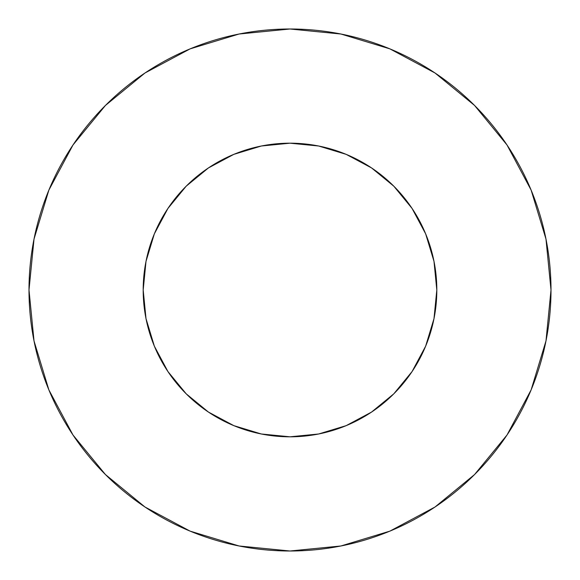 <?xml version="1.0" encoding="UTF-8"?>
<svg xmlns="http://www.w3.org/2000/svg" width="580" height="580" viewBox="0 0 580 580"><rect width="100%" height="100%" fill="white"/><g stroke="black" fill="none" stroke-linecap="round" stroke-linejoin="round"><path stroke-width="0.87" d="M143.188 290A146.812 146.812 0 0 1 290 143.188A146.812 146.812 0 0 1 436.812 290A146.812 146.812 0 0 1 290 436.812A146.812 146.812 0 0 1 143.188 290L146.008 318.645L154.36 346.18L167.932 371.562L186.187 393.813L208.438 412.068L233.82 425.64L261.355 433.992L290 436.812L318.645 433.992L346.18 425.64L371.562 412.068L393.813 393.813L412.068 371.562L425.64 346.18L433.992 318.645L436.812 290L433.992 261.355L425.64 233.82L412.068 208.438L393.813 186.187L371.562 167.932L346.18 154.36L318.645 146.008L290 143.188L261.355 146.008L233.82 154.36L208.438 167.932L186.187 186.187L167.932 208.438L154.36 233.82L146.008 261.355L143.188 290M29 290A261 261 0 0 1 290 29A261 261 0 0 1 551 290A261 261 0 0 1 290 551A261 261 0 0 1 29 290L34.017 340.917L48.865 389.883L72.986 435.007L105.444 474.556L144.993 507.014L190.117 531.135L239.083 545.983L290 551L340.917 545.983L389.883 531.135L435.007 507.014L474.556 474.556L507.014 435.007L531.135 389.883L545.983 340.917L551 290L545.983 239.083L531.135 190.117L507.014 144.993L474.556 105.444L435.007 72.986L389.883 48.865L340.917 34.017L290 29L239.083 34.017L190.117 48.865L144.993 72.986L105.444 105.444L72.986 144.993L48.865 190.117L34.017 239.083L29 290M507.014 144.993L474.556 105.444L435.072 73.036M144.993 72.986L105.444 105.444L73.036 144.928M72.986 435.007L105.444 474.556L144.928 506.963M435.007 507.014L474.556 474.556L506.963 435.072"/></g></svg>
